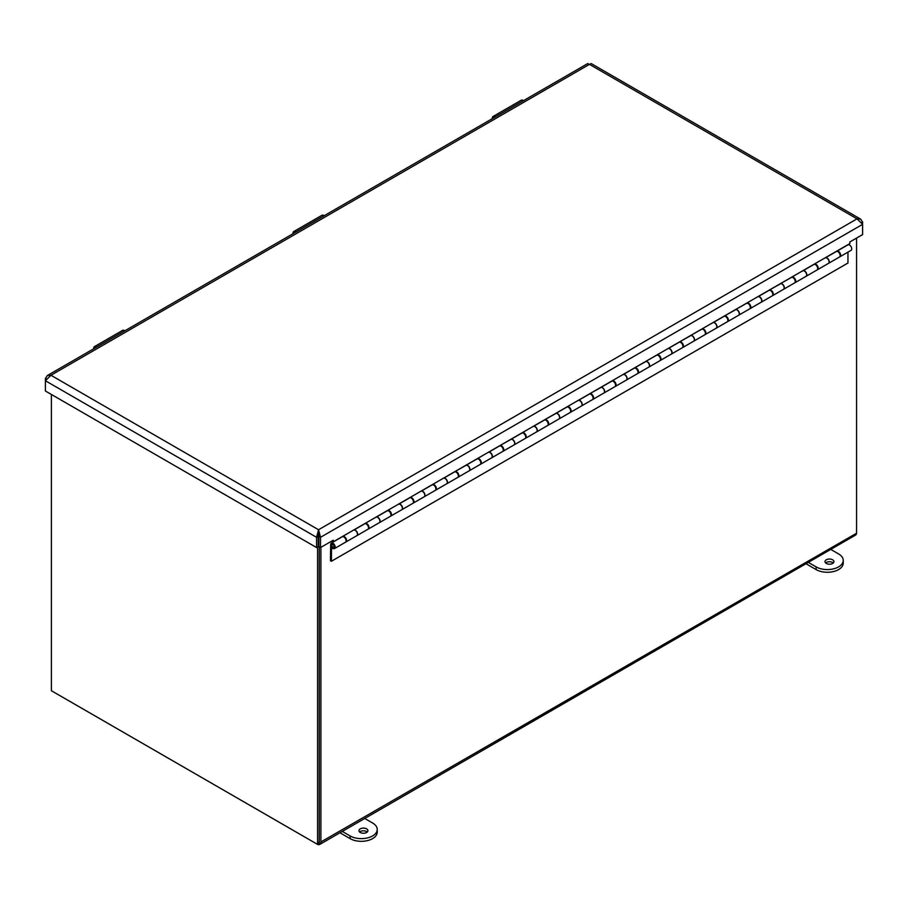 <?xml version="1.0" encoding="UTF-8"?>
<svg xmlns="http://www.w3.org/2000/svg" width="908" height="908" viewBox="0 0 908 908"><rect width="100%" height="100%" fill="white"/><g stroke="black" fill="none" stroke-linecap="round" stroke-linejoin="round"><path stroke-width="1.36" d="M51.393 394.458L51.393 690.727L317.573 844.406L319.23 843.453L319.23 546.82L319.23 841.012A2.974 1.714 60 0 1 318.617 842.386M317.573 546.991L317.573 844.406A5.323 3.076 -120 0 0 319.786 844.417A5.323 3.076 -120 0 0 320.887 841.977L320.887 547.342M856.573 238.066L856.573 532.701A5.323 3.076 60 0 1 855.472 535.141L319.786 844.417M55.138 692.895A5.323 3.076 -120 0 0 55.161 692.906L317.13 844.156A5.323 3.076 -120 0 0 317.142 844.156M320.887 841.977L856.55 533.234M318.98 535.947L317.993 535.368M318.231 536.662L318.878 536.288M318.231 536.356L318.549 531.668L318.856 536.356L318.856 546.605L320.513 547.558L333.281 540.192L333.281 541.815L849.831 243.582L849.831 241.959L862.6 234.593L862.6 222.063L860.602 219.112L857.038 218.851L862.6 224.344L320.513 537.309L318.549 529.75L316.574 537.309L316.574 547.558L45.4 390.996L45.4 380.747L50.962 375.265L47.398 375.515L45.4 378.477L45.4 380.747L316.574 537.309L318.231 536.356L318.231 546.605L316.574 547.558M333.281 541.815L331.885 540.998M47.398 375.515L587.692 63.583L589.451 64.366L591.221 63.583L860.602 219.112M46.263 378.976L45.4 378.477M318.549 531.668L318.549 529.75L857.038 218.851L589.451 64.366L50.962 375.265L318.549 529.75M861.726 222.573L862.6 222.063M320.513 547.558L320.513 537.309L318.856 536.356M334.519 548.568L345.415 542.28A3.178 1.839 -120 0 0 345.415 538.603A3.178 1.839 -120 0 0 342.237 536.776L331.341 543.063A3.178 1.839 60 0 1 334.519 544.902A3.178 1.839 60 0 1 334.519 548.568A3.178 1.839 60 0 1 331.511 547.002L331.397 561.269L330.455 560.724L330.694 544.357A3.178 1.839 60 0 1 331.341 543.063M356.98 535.595L367.865 529.307A3.178 1.839 -120 0 0 367.865 525.641A3.178 1.839 -120 0 0 364.698 523.814L353.916 530.034A3.178 1.839 60 0 1 357.026 532.031A3.178 1.839 60 0 1 356.98 535.595A3.178 1.839 60 0 1 356.889 535.641M379.43 522.633L390.326 516.346A3.178 1.839 -120 0 0 390.326 512.679A3.178 1.839 -120 0 0 387.149 510.841L376.377 517.061A3.178 1.839 60 0 1 379.487 519.058A3.178 1.839 60 0 1 379.43 522.633A3.178 1.839 60 0 1 379.351 522.679M401.892 509.66L412.788 503.373A3.178 1.839 -120 0 0 412.788 499.706A3.178 1.839 -120 0 0 409.61 497.879L398.828 504.099A3.178 1.839 60 0 1 401.949 506.096A3.178 1.839 60 0 1 401.892 509.66A3.178 1.839 60 0 1 401.813 509.706M424.354 496.699L435.25 490.411A3.178 1.839 -120 0 0 435.25 486.745A3.178 1.839 -120 0 0 432.072 484.906L421.289 491.137A3.178 1.839 60 0 1 424.411 493.123A3.178 1.839 60 0 1 424.354 496.699A3.178 1.839 60 0 1 424.263 496.744M446.815 483.737L457.7 477.449A3.178 1.839 -120 0 0 457.7 473.772A3.178 1.839 -120 0 0 454.522 471.944L443.751 478.164A3.178 1.839 60 0 1 446.861 480.162A3.178 1.839 60 0 1 446.815 483.737A3.178 1.839 60 0 1 446.725 483.782M455.317 471.354L466.201 465.248A3.178 1.839 60 0 1 469.322 467.189A3.178 1.839 60 0 1 469.266 470.764A3.178 1.839 60 0 1 469.186 470.809M469.266 470.764L480.162 464.476A3.178 1.839 -120 0 0 480.162 460.81A3.178 1.839 -120 0 0 476.984 458.971L466.201 465.202M491.727 457.802L502.623 451.514A3.178 1.839 -120 0 0 502.623 447.848A3.178 1.839 -120 0 0 499.445 446.01L488.663 452.229A3.178 1.839 60 0 1 491.784 454.227A3.178 1.839 60 0 1 491.727 457.802A3.178 1.839 60 0 1 491.637 457.848M500.229 445.431L511.125 439.313A3.178 1.839 60 0 1 514.246 441.265A3.178 1.839 60 0 1 514.189 444.829A3.178 1.839 60 0 1 514.098 444.875M514.189 444.829L525.085 438.541A3.178 1.839 -120 0 0 525.085 434.875A3.178 1.839 -120 0 0 521.907 433.048L511.125 439.268M536.651 431.868L547.535 425.58A3.178 1.839 -120 0 0 547.535 421.914A3.178 1.839 -120 0 0 544.357 420.075L533.586 426.306A3.178 1.839 60 0 1 536.696 428.292A3.178 1.839 60 0 1 536.651 431.868A3.178 1.839 60 0 1 536.56 431.913M545.152 419.496L556.036 413.39A3.178 1.839 60 0 1 559.158 415.331A3.178 1.839 60 0 1 559.101 418.906A3.178 1.839 60 0 1 559.022 418.951M559.101 418.906L569.997 412.618A3.178 1.839 -120 0 0 569.997 408.941A3.178 1.839 -120 0 0 566.819 407.113L556.036 413.333M581.563 405.933L592.459 399.645A3.178 1.839 -120 0 0 592.459 395.979A3.178 1.839 -120 0 0 589.281 394.14L578.498 400.371A3.178 1.839 60 0 1 581.619 402.358A3.178 1.839 60 0 1 581.563 405.933A3.178 1.839 60 0 1 581.472 405.978M590.064 393.561L600.96 387.455A3.178 1.839 60 0 1 604.07 389.396A3.178 1.839 60 0 1 604.024 392.971A3.178 1.839 60 0 1 603.933 393.016M604.024 392.971L614.909 386.683A3.178 1.839 -120 0 0 614.909 383.017A3.178 1.839 -120 0 0 611.742 381.178L600.96 387.398M626.475 379.998L637.371 373.71A3.178 1.839 -120 0 0 637.371 370.044A3.178 1.839 -120 0 0 634.193 368.217L623.421 374.436A3.178 1.839 60 0 1 626.531 376.434A3.178 1.839 60 0 1 626.475 379.998A3.178 1.839 60 0 1 626.395 380.043M634.987 367.626L645.872 361.52A3.178 1.839 60 0 1 648.993 363.461A3.178 1.839 60 0 1 648.936 367.036A3.178 1.839 60 0 1 648.857 367.082M648.936 367.036L659.832 360.748A3.178 1.839 -120 0 0 659.832 357.082A3.178 1.839 -120 0 0 656.654 355.244L645.872 361.339M671.398 354.075L682.294 347.775A3.178 1.839 -120 0 0 682.294 344.109A3.178 1.839 -120 0 0 679.116 342.282L668.333 348.502A3.178 1.839 60 0 1 671.455 350.499A3.178 1.839 60 0 1 671.398 354.075A3.178 1.839 60 0 1 671.307 354.109M679.899 341.692L690.795 335.585A3.178 1.839 60 0 1 693.905 337.526A3.178 1.839 60 0 1 693.86 341.102A3.178 1.839 60 0 1 693.769 341.147M693.86 341.102L704.744 334.814A3.178 1.839 -120 0 0 704.744 331.148A3.178 1.839 -120 0 0 701.578 329.309L690.795 335.404M716.31 328.14L727.206 321.852A3.178 1.839 -120 0 0 727.206 318.186A3.178 1.839 -120 0 0 724.028 316.347L713.257 322.567A3.178 1.839 60 0 1 716.367 324.565A3.178 1.839 60 0 1 716.31 328.14A3.178 1.839 60 0 1 716.23 328.185M724.822 315.757L735.707 309.651A3.178 1.839 60 0 1 738.828 311.603A3.178 1.839 60 0 1 738.771 315.167A3.178 1.839 60 0 1 738.692 315.212M738.771 315.167L749.668 308.879A3.178 1.839 -120 0 0 749.668 305.213A3.178 1.839 -120 0 0 746.49 303.386L735.707 309.469M761.233 302.205L772.129 295.917A3.178 1.839 -120 0 0 772.129 292.251A3.178 1.839 -120 0 0 768.951 290.412L758.169 296.632A3.178 1.839 60 0 1 761.29 298.63A3.178 1.839 60 0 1 761.233 302.205A3.178 1.839 60 0 1 761.142 302.25M769.734 289.834L780.63 283.716A3.178 1.839 60 0 1 783.74 285.668A3.178 1.839 60 0 1 783.695 289.232A3.178 1.839 60 0 1 783.604 289.277M783.695 289.232L794.579 282.944A3.178 1.839 -120 0 0 794.579 279.278A3.178 1.839 -120 0 0 791.401 277.451L780.63 283.546M806.145 276.27L817.041 269.982A3.178 1.839 -120 0 0 817.041 266.316A3.178 1.839 -120 0 0 813.863 264.478L803.081 270.709A3.178 1.839 60 0 1 806.202 272.695A3.178 1.839 60 0 1 806.145 276.27A3.178 1.839 60 0 1 806.066 276.316M828.607 263.309L839.503 257.021A3.178 1.839 -120 0 0 839.503 253.343A3.178 1.839 -120 0 0 836.325 251.516L825.542 257.736A3.178 1.839 60 0 1 828.663 259.733A3.178 1.839 60 0 1 828.607 263.309A3.178 1.839 60 0 1 828.516 263.354M332.748 548.296L331.397 549.079M334.235 546.571A1.85 1.067 60 0 1 333.849 547.411A1.85 1.067 60 0 1 332.01 546.344A1.85 1.067 60 0 1 332.01 544.21A1.85 1.067 60 0 1 333.429 544.709A1.85 1.067 60 0 1 334.235 546.571M331.397 561.269L847.947 263.036L847.947 252.14M837.108 250.926L837.108 251.107A3.178 1.839 60 0 1 840.127 253.287A3.178 1.839 60 0 1 840.002 256.726L851.068 250.336A3.178 1.839 -120 0 0 851.193 246.897A3.178 1.839 -120 0 0 848.174 244.729L848.174 244.547M343.02 536.185L353.916 529.897M365.481 523.224L376.377 516.936M387.943 510.262L398.828 503.974M410.393 497.289L421.289 491.001M432.855 484.327L443.751 478.039M455.317 471.536A3.178 1.839 60 0 1 458.336 473.715A3.178 1.839 60 0 1 458.211 477.154L469.107 470.866A3.178 1.839 -120 0 0 469.232 467.427A3.178 1.839 -120 0 0 466.201 465.248L466.201 465.066M477.767 458.392L488.663 452.105M500.229 445.601A3.178 1.839 60 0 1 503.248 447.78A3.178 1.839 60 0 1 503.123 451.219L514.019 444.931A3.178 1.839 -120 0 0 514.144 441.492A3.178 1.839 -120 0 0 511.125 439.313L511.125 439.131M522.69 432.458L533.586 426.17M545.152 419.678A3.178 1.839 60 0 1 548.171 421.845A3.178 1.839 60 0 1 548.046 425.284L558.931 418.997A3.178 1.839 -120 0 0 559.056 415.558A3.178 1.839 -120 0 0 556.036 413.39L556.036 413.208M567.602 406.523L578.498 400.235M590.064 393.743A3.178 1.839 60 0 1 593.083 395.911A3.178 1.839 60 0 1 592.958 399.35L603.854 393.062A3.178 1.839 -120 0 0 603.979 389.623A3.178 1.839 -120 0 0 600.96 387.455L600.96 387.273M612.525 380.6L623.421 374.3M657.437 354.665L668.333 348.377M702.361 328.73L713.257 322.442M747.273 302.795L758.169 296.507M792.196 276.861L803.081 270.573M814.646 263.899L825.542 257.611M837.108 251.107L848.174 244.729M814.646 264.08A3.178 1.839 60 0 1 817.677 266.248A3.178 1.839 60 0 1 817.552 269.687L828.437 263.399A3.178 1.839 -120 0 0 828.561 259.96A3.178 1.839 -120 0 0 825.542 257.793M792.196 277.042A3.178 1.839 60 0 1 795.215 279.221A3.178 1.839 60 0 1 795.09 282.66L805.986 276.373A3.178 1.839 -120 0 0 806.111 272.933A3.178 1.839 -120 0 0 803.081 270.754M769.734 290.004A3.178 1.839 60 0 1 772.753 292.183A3.178 1.839 60 0 1 772.629 295.622L783.525 289.334A3.178 1.839 -120 0 0 783.649 285.895A3.178 1.839 -120 0 0 780.63 283.716M747.273 302.977A3.178 1.839 60 0 1 750.292 305.156A3.178 1.839 60 0 1 750.167 308.595L761.063 302.296A3.178 1.839 -120 0 0 761.188 298.857A3.178 1.839 -120 0 0 758.169 296.689M724.822 315.939A3.178 1.839 60 0 1 727.841 318.118A3.178 1.839 60 0 1 727.717 321.557L738.601 315.269A3.178 1.839 -120 0 0 738.726 311.83A3.178 1.839 -120 0 0 735.707 309.651M702.361 328.912A3.178 1.839 60 0 1 705.38 331.079A3.178 1.839 60 0 1 705.255 334.519L716.151 328.231A3.178 1.839 -120 0 0 716.276 324.792A3.178 1.839 -120 0 0 713.257 322.624M679.899 341.873A3.178 1.839 60 0 1 682.918 344.053A3.178 1.839 60 0 1 682.793 347.492L693.689 341.204A3.178 1.839 -120 0 0 693.814 337.765A3.178 1.839 -120 0 0 690.795 335.585M657.437 354.846A3.178 1.839 60 0 1 660.457 357.014A3.178 1.839 60 0 1 660.332 360.453L671.228 354.165A3.178 1.839 -120 0 0 671.352 350.726A3.178 1.839 -120 0 0 668.333 348.547M634.987 367.808A3.178 1.839 60 0 1 638.006 369.987A3.178 1.839 60 0 1 637.881 373.426L648.766 367.127A3.178 1.839 -120 0 0 648.891 363.699A3.178 1.839 -120 0 0 645.872 361.52M612.525 380.77A3.178 1.839 60 0 1 615.545 382.949A3.178 1.839 60 0 1 615.42 386.388L626.316 380.1A3.178 1.839 -120 0 0 626.441 376.661A3.178 1.839 -120 0 0 623.421 374.482M567.602 406.705A3.178 1.839 60 0 1 570.633 408.884A3.178 1.839 60 0 1 570.496 412.323L581.392 406.035A3.178 1.839 -120 0 0 581.517 402.596A3.178 1.839 -120 0 0 578.498 400.417M522.69 432.639A3.178 1.839 60 0 1 525.709 434.819A3.178 1.839 60 0 1 525.584 438.258L536.48 431.97A3.178 1.839 -120 0 0 536.605 428.531A3.178 1.839 -120 0 0 533.586 426.351M477.767 458.574A3.178 1.839 60 0 1 480.797 460.742A3.178 1.839 60 0 1 480.673 464.181L491.557 457.893A3.178 1.839 -120 0 0 491.682 454.454A3.178 1.839 -120 0 0 488.663 452.286M432.855 484.509A3.178 1.839 60 0 1 435.874 486.677A3.178 1.839 60 0 1 435.749 490.116L446.645 483.828A3.178 1.839 -120 0 0 446.77 480.389A3.178 1.839 -120 0 0 443.751 478.221M410.393 497.471A3.178 1.839 60 0 1 413.412 499.65A3.178 1.839 60 0 1 413.288 503.089L424.184 496.801A3.178 1.839 -120 0 0 424.308 493.362A3.178 1.839 -120 0 0 421.289 491.183M387.943 510.432A3.178 1.839 60 0 1 390.962 512.611A3.178 1.839 60 0 1 390.837 516.05L401.722 509.763A3.178 1.839 -120 0 0 401.847 506.324A3.178 1.839 -120 0 0 398.828 504.144M365.481 523.405A3.178 1.839 60 0 1 368.5 525.584A3.178 1.839 60 0 1 368.376 529.012L379.272 522.724A3.178 1.839 -120 0 0 379.396 519.285A3.178 1.839 -120 0 0 376.377 517.117M343.02 536.367A3.178 1.839 60 0 1 346.039 538.546A3.178 1.839 60 0 1 345.914 541.985L356.81 535.697A3.178 1.839 -120 0 0 356.935 532.258A3.178 1.839 -120 0 0 353.916 530.079M334.019 546.775A1.589 0.919 60 0 1 333.724 547.195A1.589 0.919 60 0 1 332.135 546.275A1.589 0.919 60 0 1 332.135 544.437A1.589 0.919 60 0 1 333.486 545.016A1.589 0.919 60 0 1 334.019 546.775M492.318 118.642A4.007 2.315 60 0 1 493.135 116.451A4.007 2.315 60 0 1 495.439 116.837M523.519 100.629A4.007 2.315 -120 0 0 521.203 100.243L493.135 116.451M293 233.719A4.007 2.315 60 0 1 293.817 231.529A4.007 2.315 60 0 1 296.121 231.915M324.19 215.707A4.007 2.315 -120 0 0 321.886 215.321L293.817 231.529M93.683 348.797A4.007 2.315 60 0 1 94.5 346.606A4.007 2.315 60 0 1 96.804 346.992M124.873 330.784A4.007 2.315 -120 0 0 122.569 330.399L94.5 346.606M826.303 563.448A4.472 2.576 180 0 1 824.997 561.621A4.472 2.576 180 0 1 829.458 559.044A4.472 2.576 180 0 1 833.93 561.621A4.472 2.576 180 0 1 831.172 564.004A4.472 2.576 180 0 1 826.303 563.448M833.272 562.971A4.472 2.576 0 0 0 825.656 562.971M830.763 549.408L838.583 553.925A15.879 9.171 180 0 1 843.237 560.406A15.879 9.171 180 0 1 833.43 568.873A15.879 9.171 180 0 1 816.122 566.887L808.302 562.37M805.975 563.72L816.122 569.588A15.879 9.171 0 0 0 833.43 571.575A15.879 9.171 0 0 0 843.237 563.108L843.237 560.406M360.283 832.5A4.472 2.576 180 0 1 358.978 830.672A4.472 2.576 180 0 1 363.45 828.096A4.472 2.576 180 0 1 367.91 830.672A4.472 2.576 180 0 1 365.152 833.056A4.472 2.576 180 0 1 360.283 832.5M367.252 832.023A4.472 2.576 0 0 0 359.636 832.023M364.744 818.46L372.575 822.977A15.879 9.171 180 0 1 377.217 829.458A15.879 9.171 180 0 1 367.422 837.925A15.879 9.171 180 0 1 350.113 835.939L342.293 831.422M339.955 832.772L350.113 838.64A15.879 9.171 0 0 0 367.422 840.626A15.879 9.171 0 0 0 377.217 832.159L377.217 829.458M319.173 534.437A10.556 6.095 180 0 1 317.914 534.437M816.122 569.588L816.122 566.887M350.113 838.64L350.113 835.939M317.948 535.084L319.139 535.084"/></g></svg>

